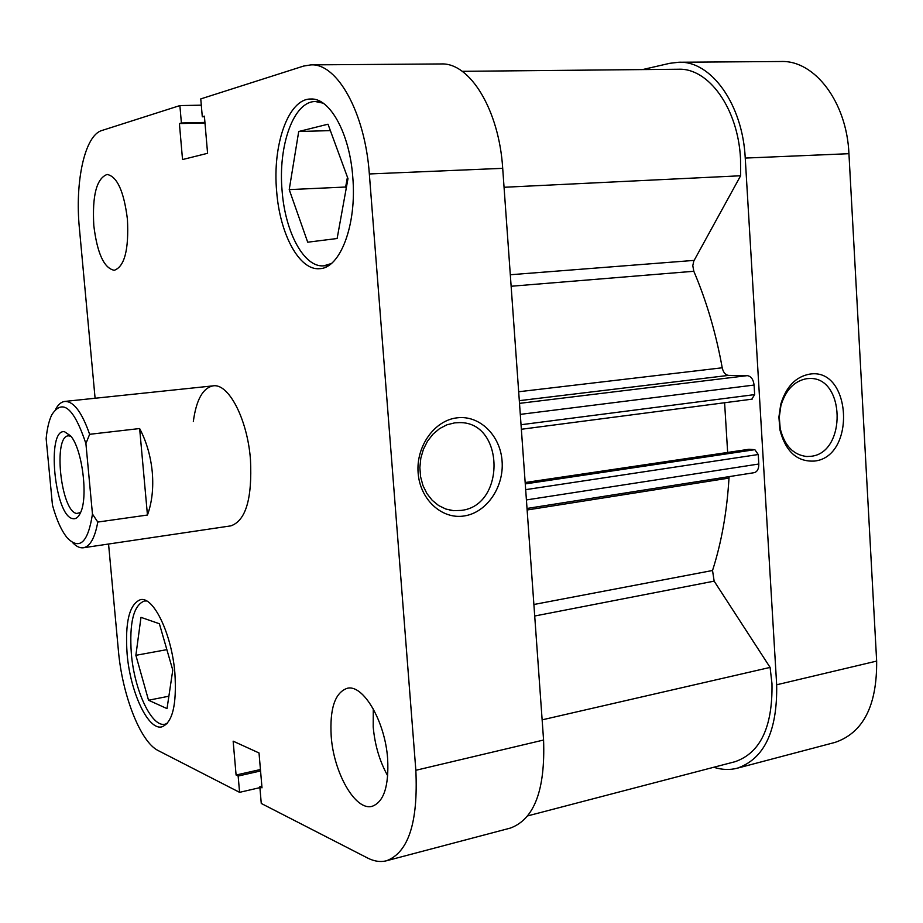 <?xml version="1.0" encoding="UTF-8"?>
<svg xmlns="http://www.w3.org/2000/svg" width="923" height="923" viewBox="0 0 923 923"><rect width="100%" height="100%" fill="white"/><g stroke="black" fill="none" stroke-linecap="round" stroke-linejoin="round"><path stroke-width="1.38" d="M331.288 263.551L323.765 265.824C304.129 267.774 285.172 232.388 282.115 190.946C277.904 146.088 293.514 101.207 315.354 101.542L323.177 103.168M167.305 723.378L165.102 724.186C151.66 727.785 134.308 690.289 131.331 653.496C129.232 622.806 133.558 605.303 144.323 601.011L146.63 600.965M127.432 219.339C123.947 191.442 117.186 176.478 107.149 174.447C96.569 178.416 92.127 195.48 93.811 225.65C97.215 253.329 104.022 268.212 114.244 270.301C124.547 266.655 128.943 249.66 127.432 219.339M387.648 758.914C385.168 721.094 362.877 683.585 347.013 688.362C334.922 692.815 329.649 708.749 331.195 736.162C333.63 772.816 355.436 811.352 372.211 806.287C383.841 801.914 388.987 786.131 387.648 758.914M373.284 708.922L373.204 726.92C374.853 745.138 379.688 761.452 387.729 775.839M464.338 515.934C442.002 519.707 420.023 499.678 418.131 472.98C415.904 446.328 434.456 420.369 457.023 417.842C479.568 414.912 500.393 435.344 502.089 461.2C504.12 487.009 486.721 512.565 464.338 515.934M454.693 422.861L446.905 424.811L439.579 428.618L433.025 434.133L427.557 441.113L423.426 449.259L420.819 458.177L419.861 467.5L420.588 476.776L422.976 485.59L426.911 493.551L432.206 500.289L438.61 505.527L445.832 509.035L453.551 510.673L461.235 510.407C505.977 505.608 504.477 421.707 459.492 422.619L454.693 422.861M352.771 177.078C349.702 133.316 329.811 97.653 310.774 99.015C288.288 98.657 272.285 145.061 276.658 191.349C279.819 234.119 299.317 270.693 319.52 268.674C340.102 268.57 356.993 224.877 352.771 177.078M174.885 673.132C171.759 633.905 153.46 596.108 140.411 599.685C129.358 604.127 124.917 622.183 127.109 653.865C130.178 691.835 148.026 730.566 161.837 726.863C172.509 722.686 176.858 704.78 174.885 673.132M72.594 542.586C76.297 546.497 79.886 548.227 83.382 547.766L230.831 525.868C245.783 520.745 252.325 498.651 250.468 459.562C247.422 419.065 228.535 383.022 213.098 385.86C202.864 387.937 196.276 399.809 193.334 421.453M95.092 398.251L79.401 228.35C74.786 181.946 84.685 135.358 101.876 130.501L179.881 105.58L181.393 122.99L179.408 123.578L182.535 159.552L207.583 153.299L204.398 116.171L202.299 116.794L200.764 98.911L303.575 66.075L310.97 64.875L441.032 63.952C469.703 62.303 499.078 109.699 502.7 168.332L369.338 173.962C365.081 112.71 337.253 63.156 310.97 64.875M259.905 787.642L239.576 792.338L158.179 750.572C140.331 741.977 122.171 694.823 118.375 650.346L108.556 544.028M261.878 786.292L259.836 786.754L261.267 803.46L367.539 857.986C374.161 861.367 380.495 862.301 386.552 860.755C408.474 852.437 418.234 822.278 415.846 770.29L543.578 740.027L502.7 168.332M543.578 740.027C545.355 789.973 534.267 819.336 510.315 828.093L386.552 860.755M259.836 786.754L262.005 787.838L259.017 752.96L233.15 741.169L236.092 775.02L238.157 776.035L239.576 792.338M415.846 770.29L369.338 173.962M201.295 105.176L179.881 105.58M260.563 770.97L238.157 776.035M260.436 769.528L236.092 775.02M204.445 116.736L202.299 116.794M204.975 122.955L179.408 123.578M204.929 122.413L181.393 122.99M347.44 177.158L345.652 187.023L346.194 188.488M140.988 617.36L159.379 623.74L172.774 670.086L167.028 708.61L148.534 700.222L135.877 655.318L140.988 617.36M135.877 655.318L166.867 649.642M148.534 700.222L168.874 696.219M298.717 131.504L328.011 124.201L347.983 178.635L337.126 238.515L307.705 242.207L289.222 189.619L298.717 131.504L330.353 130.616M289.222 189.619L345.652 187.023M809.679 374.127C851.433 367.146 856.302 456.539 814.651 461.05C797.253 462.123 785.681 451.739 779.935 429.91L778.897 417.127L780.731 404.378C786.073 386.772 795.73 376.688 809.679 374.127M811.19 456.274C846.853 452.639 845.249 376.561 809.413 378.499L806.748 378.672C794.276 380.98 785.669 389.979 780.904 405.682L779.277 417.046L780.189 428.445C784.435 445.659 793.342 455.016 806.921 456.516L811.19 456.274M713.733 767.267L714.125 767.382C722.098 769.851 729.816 770.117 737.281 768.201C764.325 758.787 777.454 730.981 776.67 684.785L876.654 661.087C877.058 705.668 863.19 732.77 835.073 742.392L737.281 768.201M745.242 158.075C742.669 104.207 711.102 60.722 678.832 62.245L781.008 61.506C814.513 60.041 846.76 101.865 848.941 153.691L745.242 158.075L776.67 684.785M678.832 62.245L669.729 63.318L642.5 69.583M848.941 153.691L876.654 661.087M729.17 476.626L728.997 478.091C726.955 511.85 721.474 542.655 712.533 570.495L714.148 581.144L770.094 667.41L771.974 683.666C772.724 726.897 760.425 752.903 735.066 761.694L527.783 815.863M462.227 71.325L678.37 69.237C708.599 67.748 738.1 108.441 740.523 158.768L740.615 175.762L504.062 187.277M740.615 175.762L693.796 261.036L692.792 265.662L693.819 271.27C706.51 301.048 715.983 333.226 722.224 367.792C723.286 372.454 725.409 374.992 728.593 375.384L519.314 400.663M521.034 424.73L754.656 394.606L754.079 385.053L520.295 414.381M754.656 394.606L751.807 399.174M724.601 402.751L727.647 452.443M525.164 482.533L748.945 449.282L754.841 449.674L758.245 454.52L758.81 464.015C758.844 468.919 757.287 471.815 754.114 472.691L527.021 508.458M519.511 403.363L747.284 375.638L728.593 375.384M747.284 375.638C751.091 376.249 753.364 379.388 754.079 385.053M770.094 667.41L542.136 719.848M72.744 518.634C75.744 519.28 78.282 517.399 80.37 512.98C88.47 497.555 82.285 448.774 70.598 435.864L64.575 431.756C46.115 428.076 54.48 516.107 72.744 518.634M80.566 512.542L76.713 513.465C60.883 511.538 52.784 435.979 68.452 435.829L70.898 436.244M83.382 547.766C90.096 546.485 94.896 537.924 97.78 522.06L147.449 515.034C151.995 502.47 153.61 488.198 152.283 472.218C150.737 456.216 146.526 441.656 139.638 428.537L89.635 434.306C81.882 412.166 73.621 401.205 64.852 401.424C61.345 401.84 58.299 404.412 55.692 409.131M97.78 522.06L92.462 514.042C88.089 542.343 79.736 550.362 67.425 538.086C61.564 531.025 56.58 520.03 52.461 505.1L46.15 438.61C47.108 428.549 48.988 420.611 51.803 414.785C62.568 398.194 73.932 407.781 85.908 443.548L89.635 434.306M92.462 514.042L85.908 443.548M147.449 515.034L139.638 428.537M533.886 604.496L712.533 570.495M728.997 478.091L527.125 509.981M693.819 271.27L511.134 286.257M518.68 391.756L722.224 367.792M510.315 274.742L694.119 260.39M714.148 581.144L534.705 616.01M525.268 483.906L754.841 449.674M758.245 454.52L525.672 489.651M526.41 499.931L758.81 464.015M323.765 265.824L328.692 265.466M165.102 724.186L166.913 723.817M449.87 510.142L453.551 510.673M144.323 601.011L146.122 600.7M315.354 101.542L320.35 101.449M805.537 456.424L806.921 456.516M780.189 428.445L779.935 429.91M780.904 405.682L780.731 404.378M752.141 399.151L521.357 429.264M213.098 385.86L64.852 401.424"/></g></svg>
